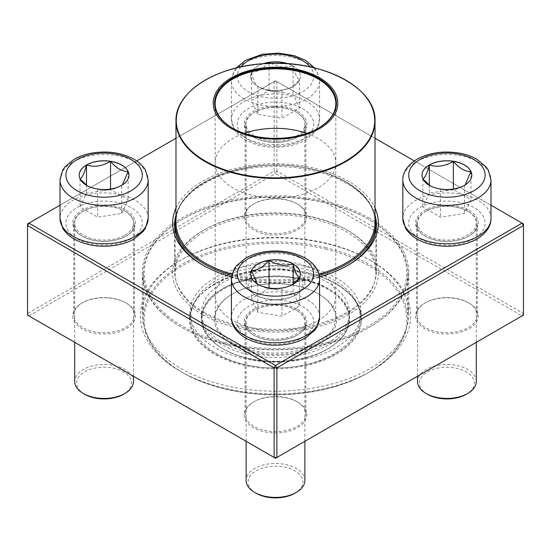 <?xml version="1.0" encoding="UTF-8"?>
<svg xmlns="http://www.w3.org/2000/svg" width="551" height="551" viewBox="0 0 551 551"><rect width="100%" height="100%" fill="white"/><g stroke="black" fill="none" stroke-linecap="round" stroke-linejoin="round"><path stroke-width="0.41" stroke-dasharray="2.75 2.07" d="M27.55 223.933L274.116 81.582L274.116 171.154L27.55 313.505L27.55 223.933M276.884 171.154L276.884 81.582L523.45 223.933L523.45 313.505L276.884 171.154L275.5 173.551L522.066 315.902L275.5 458.26L28.934 315.902L275.5 173.551L274.116 171.154L276.884 171.154M175.983 208.147A102.844 59.377 180 0 1 248.556 165.83A102.844 59.377 180 0 1 348.225 181.148A102.844 59.377 180 0 1 375.017 208.147M319.456 276.816A102.844 59.377 180 0 1 231.544 276.816M490.989 205.192L414.318 160.926M375.017 138.232L275.5 80.783L175.983 138.232M136.682 160.926L60.011 205.192M297.664 111.378A31.345 18.093 180 0 1 297.664 136.965A31.345 18.093 180 0 1 253.336 136.965A31.345 18.093 180 0 1 253.336 111.378A31.345 18.093 180 0 1 297.664 111.378M469.073 210.337A31.345 18.093 180 0 1 469.073 235.931A31.345 18.093 180 0 1 424.745 235.931A31.345 18.093 180 0 1 424.745 210.337A31.345 18.093 180 0 1 469.073 210.337M297.664 309.297A31.345 18.093 180 0 1 297.664 334.891A31.345 18.093 180 0 1 253.336 334.891A31.345 18.093 180 0 1 253.336 309.297A31.345 18.093 180 0 1 297.664 309.297M126.255 210.337A31.345 18.093 180 0 1 126.255 235.931A31.345 18.093 180 0 1 81.927 235.931A31.345 18.093 180 0 1 81.927 210.337A31.345 18.093 180 0 1 126.255 210.337M371.078 260.719A135.167 78.035 0 0 0 179.922 260.719A135.167 78.035 0 0 0 179.922 371.085A135.167 78.035 0 0 0 371.078 371.085A135.167 78.035 0 0 0 371.078 260.719L369.693 259.92A133.211 76.906 180 0 1 408.711 314.304A133.211 76.906 180 0 1 275.5 391.21A133.211 76.906 180 0 1 142.289 314.304A133.211 76.906 180 0 1 181.307 259.92A133.211 76.906 180 0 1 369.693 259.92L371.078 260.719M297.664 204.145A31.345 18.093 0 0 0 253.336 204.145A31.345 18.093 0 0 0 253.336 229.739A31.345 18.093 0 0 0 297.664 229.739A31.345 18.093 0 0 0 297.664 204.145L296.968 203.746A30.367 17.529 180 0 1 305.867 216.144A30.367 17.529 180 0 1 275.5 233.672A30.367 17.529 180 0 1 245.133 216.144A30.367 17.529 180 0 1 254.032 203.746A30.367 17.529 180 0 1 296.968 203.746L297.664 204.145M469.073 303.105A31.345 18.093 0 0 0 424.745 303.105A31.345 18.093 0 0 0 424.745 328.699A31.345 18.093 0 0 0 469.073 328.699A31.345 18.093 0 0 0 469.073 303.105L468.378 302.706A30.367 17.529 180 0 1 477.276 315.103A30.367 17.529 180 0 1 446.909 332.632A30.367 17.529 180 0 1 416.542 315.103A30.367 17.529 180 0 1 425.441 302.706A30.367 17.529 180 0 1 468.378 302.706L469.073 303.105M297.664 402.072A31.345 18.093 0 0 0 253.336 402.072A31.345 18.093 0 0 0 253.336 427.659A31.345 18.093 0 0 0 297.664 427.659A31.345 18.093 0 0 0 297.664 402.072L296.968 401.672A30.367 17.529 180 0 1 305.867 414.063A30.367 17.529 180 0 1 275.5 431.598A30.367 17.529 180 0 1 245.133 414.063A30.367 17.529 180 0 1 254.032 401.672A30.367 17.529 180 0 1 296.968 401.672L297.664 402.072M126.255 303.105A31.345 18.093 0 0 0 81.927 303.105A31.345 18.093 0 0 0 81.927 328.699A31.345 18.093 0 0 0 126.255 328.699A31.345 18.093 0 0 0 126.255 303.105L125.559 302.706A30.367 17.529 180 0 1 134.458 315.103A30.367 17.529 180 0 1 104.091 332.632A30.367 17.529 180 0 1 73.724 315.103A30.367 17.529 180 0 1 82.622 302.706A30.367 17.529 180 0 1 125.559 302.706L126.255 303.105M296.968 112.576A30.367 17.529 0 0 0 263.881 108.774A30.367 17.529 0 0 0 245.133 124.974A30.367 17.529 0 0 0 254.032 137.364A30.367 17.529 0 0 0 296.968 137.364A30.367 17.529 0 0 0 305.867 124.974A30.367 17.529 0 0 0 296.968 112.576M125.559 211.536A30.367 17.529 0 0 0 92.472 207.734A30.367 17.529 0 0 0 73.724 223.933A30.367 17.529 0 0 0 82.622 236.331A30.367 17.529 0 0 0 125.559 236.331A30.367 17.529 0 0 0 134.458 223.933A30.367 17.529 0 0 0 125.559 211.536M296.968 310.502A30.367 17.529 0 0 0 263.881 306.7A30.367 17.529 0 0 0 245.133 322.893A30.367 17.529 0 0 0 254.032 335.29A30.367 17.529 0 0 0 296.968 335.29A30.367 17.529 0 0 0 305.867 322.893A30.367 17.529 0 0 0 296.968 310.502M468.378 211.536A30.367 17.529 0 0 0 435.29 207.734A30.367 17.529 0 0 0 416.542 223.933A30.367 17.529 0 0 0 425.441 236.331A30.367 17.529 0 0 0 468.378 236.331A30.367 17.529 0 0 0 477.276 223.933A30.367 17.529 0 0 0 468.378 211.536M369.693 218.334A133.211 76.906 0 0 0 224.526 201.666A133.211 76.906 0 0 0 142.289 272.717A133.211 76.906 0 0 0 275.5 349.623A133.211 76.906 0 0 0 408.711 272.717A133.211 76.906 0 0 0 369.693 218.334M202.775 314.704A102.844 59.377 0 0 0 348.225 314.704A102.844 59.377 0 0 0 348.225 230.731A102.844 59.377 0 0 0 202.775 230.731A102.844 59.377 0 0 0 202.775 314.704M375.017 215.159A100.888 58.248 0 0 0 346.841 183.545A100.888 58.248 0 0 0 244.706 169.267A100.888 58.248 0 0 0 175.983 215.159M203.477 265.52A100.888 58.248 0 0 0 204.159 265.919A100.888 58.248 0 0 0 346.841 265.919A100.888 58.248 0 0 0 347.523 265.52M204.159 312.307A100.888 58.248 180 0 1 174.612 271.12A100.888 58.248 180 0 1 204.159 229.932A100.888 58.248 180 0 1 346.841 229.932L346.841 229.932A100.888 58.248 180 0 1 376.388 271.12A100.888 58.248 180 0 1 314.104 324.932A100.888 58.248 180 0 1 204.159 312.307M28.934 315.902L27.55 315.103L27.55 313.505L28.934 315.902M522.066 315.902L523.45 313.505L523.45 315.103L522.066 315.902M274.116 81.582L275.5 80.783L276.884 81.582L274.116 81.582M287.932 63.744A24.885 14.367 180 0 1 293.098 66.03A24.885 14.367 180 0 1 300.385 76.183A24.885 14.367 180 0 1 275.5 90.55A24.885 14.367 180 0 1 250.615 76.183A24.885 14.367 180 0 1 263.068 63.744M254.72 136.166A29.382 16.964 0 0 0 286.747 139.844A29.382 16.964 0 0 0 304.882 124.168A29.382 16.964 0 0 0 275.5 107.204A29.382 16.964 0 0 0 246.118 124.168A29.382 16.964 0 0 0 254.72 136.166M296.28 270.527A29.382 16.964 0 0 0 264.253 266.849A29.382 16.964 0 0 0 246.118 282.518A29.382 16.964 0 0 0 254.72 294.516L254.72 294.516A29.382 16.964 0 0 0 296.28 294.516A29.382 16.964 0 0 0 304.882 282.518A29.382 16.964 0 0 0 296.28 270.527M294.895 272.924A27.426 15.834 180 0 1 294.895 295.315A27.426 15.834 180 0 1 256.105 295.315A27.426 15.834 180 0 1 256.105 272.924A27.426 15.834 180 0 1 294.895 272.924M257.902 86.424A24.885 14.367 0 0 0 281.94 90.144C273.978 92.458 265.968 91.218 257.902 86.424C255.774 85.377 253.625 80.749 251.463 72.546A24.885 14.367 0 0 0 250.615 76.265A24.885 14.367 0 0 0 257.902 86.424L257.902 114.498L281.94 118.21L299.537 108.058L293.098 94.18L269.06 90.46L251.463 100.619L257.902 114.498M263.385 63.716A24.885 14.367 0 0 0 251.463 72.546L259.735 70.487L268.123 63.448M270.803 63.358L281.995 67.098L293.098 66.106A24.885 14.367 0 0 0 287.622 63.716M299.537 79.985A24.885 14.367 0 0 0 300.385 76.265A24.885 14.367 0 0 0 293.098 66.106C295.226 74.247 297.375 78.876 299.537 79.985L290.735 87.788L281.94 90.144A24.885 14.367 0 0 0 293.098 86.424A24.885 14.367 0 0 0 299.537 79.985L299.537 108.058M281.94 90.144L281.94 118.21M293.098 66.106L293.098 94.18M269.06 63.413L269.06 90.46M251.463 72.546L251.463 100.619M124.87 235.132A29.382 16.964 0 0 0 133.473 223.134A29.382 16.964 0 0 0 104.091 206.17A29.382 16.964 0 0 0 74.709 223.134A29.382 16.964 0 0 0 92.844 238.803A29.382 16.964 0 0 0 124.87 235.132M133.473 381.485A29.382 16.964 0 0 0 115.338 365.809A29.382 16.964 0 0 0 83.311 369.487A29.382 16.964 0 0 0 74.709 381.485M84.696 394.282A27.426 15.834 180 0 1 84.696 371.884A27.426 15.834 180 0 1 123.486 371.884A27.426 15.834 180 0 1 123.486 394.282M122.377 184.888L121.688 185.384A24.885 14.367 0 0 0 128.975 175.225A24.885 14.367 0 0 0 128.975 175.19M80.143 179.041L80.053 178.944A24.885 14.367 0 0 0 86.493 185.384A24.885 14.367 0 0 0 97.651 189.103A24.885 14.367 0 0 0 121.688 185.384C113.726 190.164 105.716 191.404 97.651 189.103L88.856 186.748L87.265 185.728M79.206 175.19A24.885 14.367 0 0 0 79.206 175.225A24.885 14.367 0 0 0 80.053 178.944L80.088 178.93M121.688 213.457L128.128 199.579L110.531 189.42L86.493 193.139L80.053 207.018L97.651 217.177L121.688 213.457L121.688 185.384M110.531 189.027L110.531 189.42M128.128 171.513L128.128 199.579M86.493 185.17L86.493 193.139M80.053 178.944L80.053 207.018M97.651 189.103L97.651 217.177M296.28 310.096A29.382 16.964 0 0 0 264.253 306.425A29.382 16.964 0 0 0 246.118 322.094A29.382 16.964 0 0 0 275.5 339.058A29.382 16.964 0 0 0 304.882 322.094A29.382 16.964 0 0 0 296.28 310.096M304.882 480.444A29.382 16.964 0 0 0 296.28 468.446A29.382 16.964 0 0 0 264.253 464.768A29.382 16.964 0 0 0 246.118 480.444M256.105 493.241A27.426 15.834 180 0 1 256.105 470.85A27.426 15.834 180 0 1 294.895 470.85A27.426 15.834 180 0 1 294.895 493.241M299.503 277.89L299.537 277.911A24.885 14.367 0 0 0 300.385 274.191A24.885 14.367 0 0 0 300.385 274.15M292.326 284.695L290.735 285.707L281.94 288.07A24.885 14.367 0 0 0 293.098 284.35A24.885 14.367 0 0 0 299.537 277.911L299.448 278.007M250.615 274.15A24.885 14.367 0 0 0 250.615 274.191A24.885 14.367 0 0 0 257.902 284.35A24.885 14.367 0 0 0 281.94 288.07C273.978 290.384 265.968 289.144 257.902 284.35L257.207 283.848M293.098 292.106L269.06 288.387L251.463 298.546L257.902 312.417L281.94 316.136L299.537 305.977L293.098 292.106L293.098 284.137M251.463 270.472L251.463 298.546M269.06 287.987L269.06 288.387M257.902 284.35L257.902 312.417M281.94 288.07L281.94 316.136M299.537 277.911L299.537 305.977M426.13 211.136A29.382 16.964 0 0 0 417.527 223.134A29.382 16.964 0 0 0 446.909 240.098A29.382 16.964 0 0 0 476.291 223.134A29.382 16.964 0 0 0 458.156 207.458A29.382 16.964 0 0 0 426.13 211.136M476.291 381.485A29.382 16.964 0 0 0 458.156 365.809A29.382 16.964 0 0 0 426.13 369.487A29.382 16.964 0 0 0 417.527 381.485M427.514 394.282A27.426 15.834 180 0 1 427.514 371.884A27.426 15.834 180 0 1 466.304 371.884A27.426 15.834 180 0 1 466.304 394.282M422.025 175.19A24.885 14.367 0 0 0 422.025 175.225A24.885 14.367 0 0 0 422.872 178.944L422.906 178.93M465.196 184.888L464.507 185.384A24.885 14.367 0 0 0 471.794 175.225A24.885 14.367 0 0 0 471.794 175.19M422.961 179.041L422.872 178.944A24.885 14.367 0 0 0 429.312 185.384A24.885 14.367 0 0 0 440.469 189.103A24.885 14.367 0 0 0 464.507 185.384C456.545 190.164 448.535 191.404 440.469 189.103L431.674 186.748L430.083 185.728M429.312 193.139L422.872 207.018L440.469 217.177L464.507 213.457L470.947 199.579L453.349 189.42L429.312 193.139L429.312 185.17M440.469 189.103L440.469 217.177M422.872 178.944L422.872 207.018M464.507 185.384L464.507 213.457M470.947 171.513L470.947 199.579M453.349 189.027L453.349 189.42M308.188 267.09A85.501 49.363 180 0 1 361.001 312.706A85.501 49.363 180 0 1 275.5 362.076A85.501 49.363 180 0 1 189.999 312.706A85.501 49.363 180 0 1 308.188 267.09M303.801 273.22A74.02 42.737 180 0 1 349.52 312.706A74.02 42.737 180 0 1 275.5 355.443A74.02 42.737 180 0 1 201.48 312.706A74.02 42.737 180 0 1 303.801 273.22M325.682 249.08A131.248 75.776 180 0 1 368.309 372.683A131.248 75.776 180 0 1 182.691 372.683A131.248 75.776 180 0 1 166.354 277.015A131.248 75.776 180 0 1 325.682 249.08M224.946 344.058A132.233 76.341 180 0 1 143.267 273.516A132.233 76.341 180 0 1 181.995 219.539A132.233 76.341 180 0 1 326.054 202.975A132.233 76.341 180 0 1 369.005 219.539A132.233 76.341 180 0 1 407.733 273.516A132.233 76.341 180 0 1 224.946 344.058M326.054 247.757A132.233 76.341 0 0 0 143.267 318.306A132.233 76.341 0 0 0 181.995 372.283A132.233 76.341 0 0 0 369.005 372.283A132.233 76.341 0 0 0 407.733 318.306A132.233 76.341 0 0 0 326.054 247.757M225.318 342.736A131.248 75.776 0 0 0 384.646 314.807A131.248 75.776 0 0 0 368.309 219.133A131.248 75.776 0 0 0 182.691 219.133A131.248 75.776 0 0 0 225.318 342.736M313.884 219.16A100.399 57.965 180 0 1 375.899 272.717A100.399 57.965 180 0 1 275.5 330.683A100.399 57.965 180 0 1 175.101 272.717A100.399 57.965 180 0 1 313.884 219.16M175.983 215.469A100.399 57.965 180 0 1 313.884 169.57A100.399 57.965 180 0 1 375.017 215.469M319.229 275.307A100.399 57.965 180 0 1 231.771 275.307M318.375 128.163A60.334 34.837 180 0 1 318.168 128.28A60.334 34.837 180 0 1 232.832 128.28A60.334 34.837 180 0 1 232.625 128.163M298.532 286.169A60.238 34.775 180 0 1 318.092 293.711A60.238 34.775 180 0 1 335.738 318.306A60.238 34.775 180 0 1 275.5 353.081A60.238 34.775 180 0 1 215.262 318.306A60.238 34.775 180 0 1 232.908 293.711A60.238 34.775 180 0 1 298.532 286.169M298.904 286.444A61.216 35.347 0 0 0 232.212 294.11A61.216 35.347 0 0 0 232.212 344.093A61.216 35.347 0 0 0 318.788 344.093A61.216 35.347 0 0 0 318.788 294.11A61.216 35.347 0 0 0 298.904 286.444M240.856 66.891A38.198 22.054 0 0 0 248.487 91.783A38.198 22.054 0 0 0 297.388 94.262A38.198 22.054 0 0 0 310.144 66.891M306.666 101.377A44.08 25.449 0 0 0 258.633 95.86A44.08 25.449 0 0 0 231.42 119.374A44.08 25.449 0 0 0 244.334 137.364A44.08 25.449 0 0 0 292.367 142.881A44.08 25.449 0 0 0 319.58 119.374A44.08 25.449 0 0 0 306.666 101.377M244.334 98.98A44.08 25.449 180 0 1 231.42 80.983A44.08 25.449 180 0 1 275.5 55.534A44.08 25.449 180 0 1 319.58 80.983A44.08 25.449 180 0 1 292.367 104.497A44.08 25.449 180 0 1 244.334 98.98M302.513 108.575A38.198 22.054 180 0 1 285.384 145.471A38.198 22.054 180 0 1 238.604 118.465A38.198 22.054 180 0 1 302.513 108.575M148.171 218.334A44.08 25.449 0 0 0 120.958 194.827A44.08 25.449 0 0 0 72.925 200.344A44.08 25.449 0 0 0 60.011 218.334M60.011 179.95A44.08 25.449 180 0 1 104.091 154.5A44.08 25.449 180 0 1 148.171 179.95M77.078 207.541A38.198 22.054 180 0 1 140.987 217.425A38.198 22.054 180 0 1 94.207 244.437A38.198 22.054 180 0 1 77.078 207.541M319.58 317.293A44.08 25.449 0 0 0 306.666 299.303A44.08 25.449 0 0 0 258.633 293.786A44.08 25.449 0 0 0 231.42 317.293M231.42 278.909A44.08 25.449 180 0 1 258.633 255.395A44.08 25.449 180 0 1 306.666 260.912A44.08 25.449 180 0 1 319.58 278.909M248.487 337.687A38.198 22.054 180 0 1 265.616 300.791A38.198 22.054 180 0 1 312.396 327.804A38.198 22.054 180 0 1 248.487 337.687M490.989 218.334A44.08 25.449 0 0 0 463.777 194.827A44.08 25.449 0 0 0 415.743 200.344A44.08 25.449 0 0 0 402.829 218.334M402.829 179.95A44.08 25.449 180 0 1 415.743 161.953A44.08 25.449 180 0 1 463.777 156.436A44.08 25.449 180 0 1 490.989 179.95M473.922 238.728A38.198 22.054 180 0 1 410.013 228.844A38.198 22.054 180 0 1 456.793 201.831A38.198 22.054 180 0 1 473.922 238.728M308.188 273.007A85.501 49.363 180 0 1 361.001 318.623A85.501 49.363 180 0 1 275.5 367.985A85.501 49.363 180 0 1 189.999 318.623A85.501 49.363 180 0 1 308.188 273.007M308.415 273.172A86.094 49.707 0 0 0 190.15 325.607A86.094 49.707 0 0 0 327.935 358.522A86.094 49.707 0 0 0 308.415 273.172M313.547 169.322A99.517 57.456 180 0 1 375.017 222.411C375.562 200.116 350.333 178.152 313.677 169.708C251.559 153.04 172.959 183.676 175.983 222.411A99.517 57.456 180 0 1 313.547 169.322M318.953 274.102A99.517 57.456 180 0 1 232.047 274.102M175.983 120.993A99.517 57.456 180 0 1 313.547 67.904A99.517 57.456 180 0 1 375.017 120.993M306.769 133.363A60.334 34.837 180 0 1 335.834 163.151A60.334 34.837 180 0 1 335.834 163.165A60.334 34.837 180 0 1 275.5 197.988A60.334 34.837 180 0 1 215.165 163.165A60.334 34.837 180 0 1 215.165 163.151A60.334 34.837 180 0 1 244.231 133.363M298.532 263.771A60.238 34.775 180 0 1 335.738 295.908A60.238 34.775 180 0 1 335.738 295.921A60.238 34.775 180 0 1 275.5 330.69A60.238 34.775 180 0 1 215.262 295.921A60.238 34.775 180 0 1 215.262 295.908A60.238 34.775 180 0 1 298.532 263.771M303.573 279.929A73.435 42.393 180 0 1 320.227 352.73A73.435 42.393 180 0 1 202.699 324.656A73.435 42.393 180 0 1 303.573 279.929M303.801 279.137A74.02 42.737 0 0 0 201.48 318.623A74.02 42.737 0 0 0 275.5 361.36A74.02 42.737 0 0 0 349.52 318.623A74.02 42.737 0 0 0 303.801 279.137M245.133 124.974L245.133 216.144M305.867 124.974L305.867 216.144M73.724 223.933L73.724 315.103M134.458 223.933L134.458 315.103M245.133 322.893L245.133 414.063M305.867 322.893L305.867 414.063M416.542 223.933L416.542 315.103M477.276 223.933L477.276 315.103M142.289 272.717L142.289 314.304M408.711 272.717L408.711 314.304M174.612 224.732L174.612 271.12M376.388 224.732L376.388 271.12M296.968 137.364L297.664 136.965M254.032 137.364L253.336 136.965M468.378 236.331L469.073 235.931M425.441 236.331L424.745 235.931M296.968 335.29L297.664 334.891M254.032 335.29L253.336 334.891M125.559 236.331L126.255 235.931M82.622 236.331L81.927 235.931M254.032 203.746L253.336 204.145M425.441 302.706L424.745 303.105M254.032 401.672L253.336 402.072M82.622 302.706L81.927 303.105M346.841 265.919L348.225 265.121M204.159 265.919L202.775 265.121M204.159 229.932L202.775 230.731M346.841 229.932L348.225 230.731M181.307 259.92L179.922 260.719M236.331 67.938L234.106 71.189L231.42 80.983L231.42 119.374L234.113 129.189C236.613 133.438 240.312 136.999 245.216 139.858C257.902 146.78 272.373 148.853 288.621 146.077C294.999 144.858 300.653 142.819 305.598 139.975L314.635 132.454L316.894 129.168L319.58 119.374L319.58 80.983L316.887 71.169L314.669 67.938M304.882 282.518L304.882 124.168M246.118 282.518L246.118 124.168M294.895 295.315L296.28 294.516M256.105 295.315L254.72 294.516M290.735 87.788L293.098 86.424M133.473 376.257L133.473 223.134M74.709 342.329L74.709 223.134M88.856 186.748L86.493 185.384M304.882 441.289L304.882 322.094M246.118 441.289L246.118 322.094M290.735 285.707L293.098 284.35M476.291 342.329L476.291 223.134M417.527 376.257L417.527 223.134M431.674 186.748L429.312 185.384M189.999 312.706L189.999 318.623C187.43 285.225 254.941 258.963 308.278 273.268C339.753 280.514 361.463 299.386 361.001 318.623L361.001 312.706M143.267 273.516L143.267 318.306M407.733 273.516L407.733 318.306M175.101 230.463L175.101 272.717M375.899 230.463L375.899 272.717M318.168 128.28L318.581 128.046M232.832 128.28L232.419 128.046M215.165 103.65L215.262 318.306M335.834 103.65L335.738 318.306M201.48 312.706L201.48 318.623C200.247 343.79 242.316 365.086 284.695 361.277C320.634 359.094 350.229 339.843 349.52 318.623L349.52 312.706M182.691 219.133L181.995 219.539M368.309 219.133L369.005 219.539M368.309 372.683L369.005 372.283M182.691 372.683L181.995 372.283M232.908 293.711L232.212 294.11M318.092 293.711L318.788 294.11M198.036 296.438C193.435 302.857 191.101 309.696 191.039 316.97C190.033 344.781 229.471 368.371 276.003 367.937C322.865 367.958 361.084 344.113 359.961 316.97C361.084 289.833 322.865 265.988 276.003 266.002C243.087 265.734 211.198 277.67 198.036 296.438M206.522 302.52C200.895 310.571 199.965 318.63 203.739 326.709C208.657 336.992 219.746 345.243 237.013 351.462C258.226 358.302 280.287 359.314 303.208 354.486C323.857 349.43 337.915 341.296 345.381 330.097C350.877 321.405 350.918 312.713 345.491 304.021C338.032 292.677 323.836 284.468 302.912 279.391C279.853 274.605 257.723 275.693 236.51 282.649C222.452 287.677 212.459 294.303 206.522 302.52"/><path stroke-width="0.83" d="M276.884 457.454L523.45 315.103L523.45 225.531L276.884 367.882L276.884 457.454L275.5 458.26L274.116 457.454L274.116 367.882L27.55 225.531L27.55 315.103L274.116 457.454L276.884 457.454M375.017 208.147A102.844 59.377 180 0 1 348.225 265.121A102.844 59.377 180 0 1 319.456 276.816M231.544 276.816A102.844 59.377 180 0 1 202.775 265.121A102.844 59.377 180 0 1 175.983 208.147M60.011 205.192L28.934 223.134L275.5 365.485L522.066 223.134L490.989 205.192M414.318 160.926L375.017 138.232M175.983 138.232L136.682 160.926M175.983 215.159A100.888 58.248 0 0 0 174.612 224.732A100.888 58.248 0 0 0 203.477 265.52M347.523 265.52A100.888 58.248 0 0 0 376.388 224.732A100.888 58.248 0 0 0 375.017 215.159M27.55 223.933L27.55 225.531L28.934 223.134L27.55 223.933M274.116 367.882L276.884 367.882L275.5 365.485L274.116 367.882M523.45 225.531L523.45 223.933L522.066 223.134L523.45 225.531M263.068 63.744A24.885 14.367 180 0 1 287.932 63.744M268.123 63.448L269.06 62.387A24.885 14.367 0 0 0 263.385 63.716M287.622 63.716A24.885 14.367 0 0 0 269.06 62.387L270.803 63.358M269.06 62.387L269.06 63.413M86.493 164.99A24.885 14.367 180 0 1 113.616 161.877A24.885 14.367 180 0 1 128.975 175.149A24.885 14.367 180 0 1 104.091 189.516A24.885 14.367 180 0 1 79.206 175.149A24.885 14.367 180 0 1 86.493 164.99M74.709 342.329L74.709 381.485A29.382 16.964 0 0 0 83.311 393.476A29.382 16.964 0 0 0 124.87 393.476L124.87 393.476A29.382 16.964 0 0 0 133.473 381.485L133.473 376.257M124.87 393.476L123.486 394.282A27.426 15.834 180 0 1 84.696 394.282L83.311 393.476M128.975 175.19A24.885 14.367 0 0 0 128.128 171.513L122.377 184.888M87.265 185.728L80.143 179.041M80.053 178.944C82.189 177.897 84.337 173.269 86.493 165.073A24.885 14.367 0 0 0 79.206 175.19M110.531 161.353A24.885 14.367 0 0 0 86.493 165.073C94.455 167.387 102.465 166.147 110.531 161.353C116.399 168.275 122.26 171.664 128.128 171.513A24.885 14.367 0 0 0 110.531 161.353L110.531 189.027M86.493 165.073L86.493 185.17M257.902 284.268A24.885 14.367 180 0 1 250.615 274.109A24.885 14.367 180 0 1 275.5 259.741A24.885 14.367 180 0 1 300.385 274.109A24.885 14.367 180 0 1 285.025 287.381A24.885 14.367 180 0 1 257.902 284.268M246.118 441.289L246.118 480.444A29.382 16.964 0 0 0 254.72 492.442A29.382 16.964 0 0 0 296.28 492.442A29.382 16.964 0 0 0 304.882 480.444L304.882 441.289M254.72 492.442L256.105 493.241L254.72 492.442M296.28 492.442L294.895 493.241A27.426 15.834 180 0 1 256.105 493.241M300.385 274.15A24.885 14.367 0 0 0 293.098 264.032A24.885 14.367 0 0 0 269.06 260.313C277.022 265.093 285.032 266.333 293.098 264.032C295.226 272.173 297.375 276.802 299.537 277.911M299.448 278.007L292.326 284.695M257.207 283.848L251.463 270.472A24.885 14.367 0 0 0 250.615 274.15M269.06 260.313A24.885 14.367 0 0 0 251.463 270.472C257.331 270.624 263.199 267.235 269.06 260.313L269.06 287.987M293.098 264.032L293.098 284.137M464.507 185.308A24.885 14.367 180 0 1 437.384 188.421A24.885 14.367 180 0 1 422.025 175.149A24.885 14.367 180 0 1 446.909 160.782A24.885 14.367 180 0 1 471.794 175.149A24.885 14.367 180 0 1 464.507 185.308M417.527 376.257L417.527 381.485A29.382 16.964 0 0 0 426.13 393.476A29.382 16.964 0 0 0 467.689 393.476L467.689 393.476A29.382 16.964 0 0 0 476.291 381.485L476.291 342.329M466.304 394.282L467.689 393.476L466.304 394.282A27.426 15.834 180 0 1 427.514 394.282L426.13 393.476M422.872 178.944C425.007 177.897 427.156 173.269 429.312 165.073A24.885 14.367 0 0 0 422.025 175.19M453.349 161.353A24.885 14.367 0 0 0 429.312 165.073C437.274 167.387 445.284 166.147 453.349 161.353C459.21 168.275 465.078 171.664 470.947 171.513A24.885 14.367 0 0 0 453.349 161.353L453.349 189.027M471.794 175.19A24.885 14.367 0 0 0 470.947 171.513L465.196 184.888M430.083 185.728L422.961 179.041M429.312 165.073L429.312 185.17M375.017 215.469A100.399 57.965 180 0 1 375.899 223.134A100.399 57.965 180 0 1 319.229 275.307M231.771 275.307A100.399 57.965 180 0 1 175.101 223.134A100.399 57.965 180 0 1 175.983 215.469M299.317 69.936A62.297 35.967 180 0 1 313.443 131.696A62.297 35.967 180 0 1 213.74 107.879A62.297 35.967 180 0 1 299.317 69.936M298.794 70.666A60.927 35.174 180 0 1 318.581 128.046A60.927 35.174 180 0 1 232.419 128.046A60.927 35.174 180 0 1 224.836 83.635A60.927 35.174 180 0 1 298.794 70.666M232.625 128.163A60.334 34.837 180 0 1 215.165 103.65A60.334 34.837 180 0 1 298.566 71.465A60.334 34.837 180 0 1 335.834 103.65A60.334 34.837 180 0 1 318.375 128.163M310.144 66.891A38.198 22.054 0 0 0 275.5 54.129A38.198 22.054 0 0 0 240.856 66.891M131.104 190.742A38.198 22.054 0 0 0 113.974 153.846A38.198 22.054 0 0 0 67.194 180.859A38.198 22.054 0 0 0 131.104 190.742M148.171 218.334L145.485 228.128L143.226 231.42L134.189 238.934C129.244 241.786 123.589 243.817 117.211 245.043C100.964 247.812 86.493 245.739 73.806 238.824C68.903 235.959 65.204 232.405 62.704 228.148L60.011 218.334A44.08 25.449 0 0 0 87.223 241.848A44.08 25.449 0 0 0 135.257 236.331A44.08 25.449 0 0 0 148.171 218.334L148.171 179.95A44.08 25.449 180 0 1 135.257 197.94A44.08 25.449 180 0 1 87.223 203.457A44.08 25.449 180 0 1 60.011 179.95L62.697 170.149L64.956 166.863L73.992 159.349C78.938 156.498 84.592 154.459 90.97 153.24C107.218 150.471 121.688 152.544 134.375 159.459C139.279 162.325 142.978 165.879 145.478 170.128L148.171 179.95M302.513 258.515A38.198 22.054 0 0 0 238.604 268.399A38.198 22.054 0 0 0 285.384 295.412A38.198 22.054 0 0 0 302.513 258.515M319.58 317.293L316.894 327.094L314.635 330.38L305.598 337.894C300.653 340.745 294.999 342.784 288.621 344.003C272.559 346.751 258.199 344.74 245.553 337.983C234.795 331.612 231.131 323.251 231.42 317.293A44.08 25.449 0 0 0 244.334 335.29A44.08 25.449 0 0 0 292.367 340.807A44.08 25.449 0 0 0 319.58 317.293L319.58 278.909A44.08 25.449 180 0 1 275.5 304.359A44.08 25.449 180 0 1 231.42 278.909L234.106 269.115L236.365 265.823L245.402 258.309C250.347 255.457 256.001 253.426 262.379 252.2C278.441 249.451 292.801 251.463 305.447 258.226C316.157 264.563 319.862 272.903 319.58 278.909M419.896 159.556A38.198 22.054 0 0 0 437.026 196.452A38.198 22.054 0 0 0 483.806 169.439A38.198 22.054 0 0 0 419.896 159.556M490.989 218.334C491.272 224.34 487.566 232.68 476.856 239.017C471.849 241.882 466.118 243.914 459.651 245.112C448.81 247.034 438.265 246.545 428.01 243.652C417.417 240.58 409.889 235.346 405.419 227.962L402.829 218.334A44.08 25.449 0 0 0 430.042 241.848A44.08 25.449 0 0 0 478.075 236.331A44.08 25.449 0 0 0 490.989 218.334L490.989 179.95A44.08 25.449 180 0 1 446.909 205.392A44.08 25.449 180 0 1 402.829 179.95C402.547 173.944 406.252 165.596 416.962 159.26C429.608 152.503 443.968 150.492 460.03 153.24C466.408 154.459 472.062 156.498 477.008 159.349L486.044 166.863L488.303 170.149L490.989 179.95M375.017 120.993C376.615 87.795 321.832 59.343 265.506 63.579C216.192 65.844 174.956 92.072 175.983 120.993A99.517 57.456 180 0 0 237.453 174.082A99.517 57.456 180 0 0 375.017 120.993L375.017 222.411A99.517 57.456 180 0 1 318.953 274.102M232.047 274.102A99.517 57.456 180 0 1 175.983 222.411L175.983 120.993M237.564 173.51A99.221 57.283 0 0 0 367.186 142.482A99.221 57.283 0 0 0 313.436 67.642A99.221 57.283 0 0 0 183.814 98.677A99.221 57.283 0 0 0 237.564 173.51M244.231 133.363A60.334 34.837 180 0 1 298.566 130.966A60.334 34.837 180 0 1 306.769 133.363M236.331 67.938L245.402 60.383L262.379 54.273L278.634 53.123L294.454 55.685L305.784 60.493L314.669 67.938M60.011 218.334L60.011 179.95M231.42 317.293L231.42 278.909M402.829 218.334L402.829 179.95M175.101 223.134L175.101 230.463M375.899 223.134L375.899 230.463"/></g></svg>
